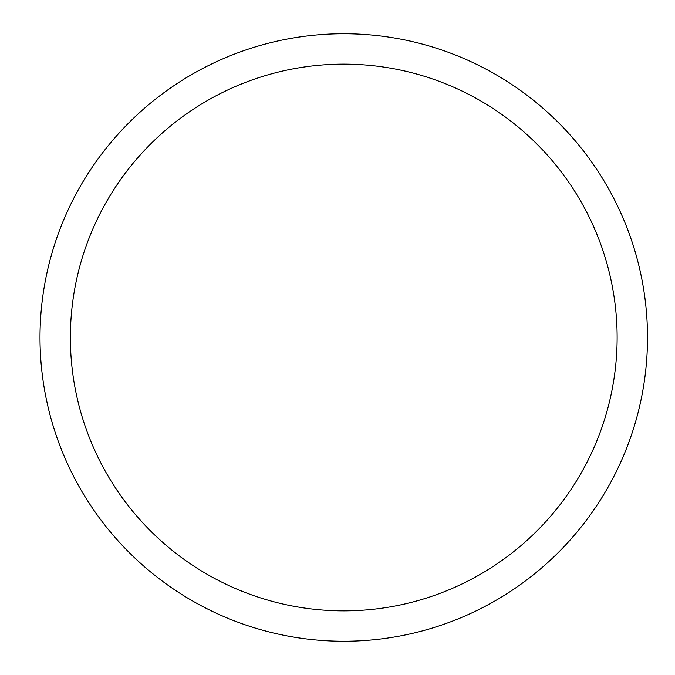 <?xml version="1.0" encoding="UTF-8"?>
<svg xmlns="http://www.w3.org/2000/svg" width="675" height="675" viewBox="0 0 675 675"><rect width="100%" height="100%" fill="white"/><g stroke="black" fill="none" stroke-linecap="round" stroke-linejoin="round"><path stroke-width="1.01" d="M343.752 33.75A303.75 303.75 0 0 1 647.502 337.5A303.75 303.75 0 0 1 343.752 641.25A303.75 303.75 0 0 1 40.002 337.5A303.75 303.75 0 0 1 343.752 33.75M343.752 610.875A273.375 273.375 0 0 1 70.377 337.5A273.375 273.375 0 0 1 343.752 64.125A273.375 273.375 0 0 1 617.127 337.5A273.375 273.375 0 0 1 343.752 610.875"/></g></svg>
